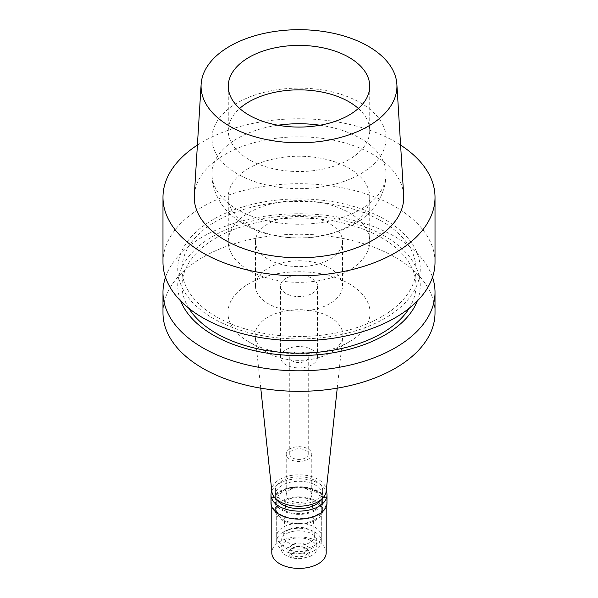 <?xml version="1.0" encoding="UTF-8"?>
<svg xmlns="http://www.w3.org/2000/svg" width="598" height="598" viewBox="0 0 598 598"><rect width="100%" height="100%" fill="white"/><g stroke="black" fill="none" stroke-linecap="round" stroke-linejoin="round"><path stroke-width="0.45" stroke-dasharray="2.99 2.24" d="M403.672 195.165A104.74 60.465 0 0 0 337.362 141.031A104.74 60.465 0 0 0 224.938 154.538A104.74 60.465 0 0 0 194.328 195.165M197.4 145.09A136.023 78.532 180 0 1 202.819 141.771A136.023 78.532 180 0 1 400.6 145.09M435.023 262.238A136.023 78.532 0 0 0 351.056 189.686A136.023 78.532 0 0 0 202.819 206.714A136.023 78.532 0 0 0 162.977 262.238M213.262 219.436A121.252 70.003 0 0 0 213.262 318.435A121.252 70.003 0 0 0 384.738 318.435A121.252 70.003 0 0 0 384.738 219.436A121.252 70.003 0 0 0 213.262 219.436M381.718 316.693A116.976 67.537 180 0 1 254.232 331.329A116.976 67.537 180 0 1 182.024 268.936A116.976 67.537 180 0 1 216.282 221.178A116.976 67.537 180 0 1 343.768 206.542A116.976 67.537 180 0 1 415.976 268.936A116.976 67.537 180 0 1 381.718 316.693M409.167 308.299A116.976 67.537 0 0 0 415.976 285.59A116.976 67.537 0 0 0 343.768 223.196A116.976 67.537 0 0 0 216.282 237.84A116.976 67.537 0 0 0 182.024 285.59A116.976 67.537 0 0 0 188.833 308.299M180.738 301.041A121.252 70.003 180 0 1 213.262 236.09A121.252 70.003 180 0 1 357.544 224.295A121.252 70.003 180 0 1 417.262 301.041M165.489 277.263A136.023 78.532 180 0 1 202.819 236.756A136.023 78.532 180 0 1 338.737 217.179A136.023 78.532 180 0 1 432.511 277.263M435.023 312.806A136.023 78.532 0 0 0 351.056 240.254A136.023 78.532 0 0 0 202.819 257.275A136.023 78.532 0 0 0 162.977 312.806M349.254 341.817A71.072 41.03 180 0 1 248.746 341.817A71.072 41.03 180 0 1 248.746 283.788A71.072 41.03 180 0 1 349.254 283.788A71.072 41.03 180 0 1 349.254 341.817L330.014 352.925L349.254 341.817M260.758 388.169L255.219 336.584A43.863 25.325 0 0 1 267.986 317.104A43.863 25.325 180 0 1 317.03 311.932A43.863 25.325 180 0 1 342.781 336.584A43.863 25.325 180 0 1 330.014 352.925A43.863 25.325 0 0 1 267.986 352.925L248.746 341.817M255.219 336.584A43.863 25.325 0 0 0 267.986 352.925M326.149 491.474A27.202 15.705 0 0 0 310.183 476.18A27.202 15.705 0 0 0 279.767 479.394A27.202 15.705 0 0 0 271.851 491.474M315.737 500.167A23.666 13.664 180 0 1 289.94 503.127A23.666 13.664 180 0 1 275.334 490.502A23.666 13.664 180 0 1 282.263 480.837A23.666 13.664 180 0 1 308.06 477.877A23.666 13.664 180 0 1 322.666 490.502A23.666 13.664 180 0 1 315.737 500.167M315.737 510.378A23.666 13.664 0 0 0 322.666 500.72A23.666 13.664 0 0 0 308.06 488.095A23.666 13.664 0 0 0 282.263 491.055A23.666 13.664 0 0 0 275.334 500.72A23.666 13.664 0 0 0 289.94 513.346A23.666 13.664 0 0 0 315.737 510.378M314.772 509.825A22.305 12.879 180 0 1 290.464 512.621A22.305 12.879 180 0 1 276.695 500.72A22.305 12.879 180 0 1 283.228 491.616A22.305 12.879 180 0 1 307.536 488.82A22.305 12.879 180 0 1 321.305 500.72A22.305 12.879 180 0 1 314.772 509.825M314.772 545.369A22.305 12.879 0 0 0 321.305 536.257A22.305 12.879 0 0 0 307.536 524.356A22.305 12.879 0 0 0 283.228 527.152A22.305 12.879 0 0 0 276.695 536.257A22.305 12.879 0 0 0 290.464 548.157A22.305 12.879 0 0 0 314.772 545.369M309.914 542.558A15.428 8.91 180 0 1 292.833 544.427A15.428 8.91 180 0 1 283.579 535.928A15.428 8.91 180 0 1 288.087 529.963A15.428 8.91 180 0 1 304.636 527.967A15.428 8.91 180 0 1 314.421 535.928A15.428 8.91 180 0 1 309.914 542.558M289.955 489.844A12.782 7.385 180 0 1 303.672 488.192A12.782 7.385 180 0 1 311.775 494.785A12.782 7.385 180 0 1 311.782 495.062A12.782 7.385 180 0 1 308.045 500.279A12.782 7.385 180 0 1 294.104 501.879A12.782 7.385 180 0 1 286.218 495.062A12.782 7.385 180 0 1 286.225 494.785A12.782 7.385 180 0 1 289.955 489.844M289.955 448.851A12.782 7.385 0 0 0 286.218 454.076A12.782 7.385 0 0 0 294.104 460.894A12.782 7.385 0 0 0 308.045 459.294A12.782 7.385 0 0 0 311.782 454.076A12.782 7.385 0 0 0 303.896 447.252A12.782 7.385 0 0 0 289.955 448.851M305.541 457.851A9.247 5.337 180 0 1 295.457 459.01A9.247 5.337 180 0 1 289.753 454.076A9.247 5.337 180 0 1 292.459 450.294A9.247 5.337 180 0 1 302.543 449.143A9.247 5.337 180 0 1 308.247 454.076A9.247 5.337 180 0 1 305.541 457.851M305.541 361.005A9.247 5.337 0 0 0 308.247 357.23A9.247 5.337 0 0 0 302.543 352.297A9.247 5.337 0 0 0 292.459 353.455A9.247 5.337 0 0 0 289.753 357.23A9.247 5.337 0 0 0 295.457 362.164A9.247 5.337 0 0 0 305.541 361.005M312.081 364.78A18.501 10.682 180 0 1 291.921 367.097A18.501 10.682 180 0 1 280.499 357.23A18.501 10.682 180 0 1 285.919 349.673A18.501 10.682 180 0 1 306.079 347.363A18.501 10.682 180 0 1 317.501 357.23A18.501 10.682 180 0 1 312.081 364.78M312.081 293.476A18.501 10.682 0 0 0 317.501 285.926A18.501 10.682 0 0 0 306.079 276.059A18.501 10.682 0 0 0 285.919 278.376A18.501 10.682 0 0 0 280.499 285.926A18.501 10.682 0 0 0 291.921 295.793A18.501 10.682 0 0 0 312.081 293.476M329.775 303.694A43.527 25.131 180 0 1 282.346 309.144A43.527 25.131 180 0 1 255.473 285.926A43.527 25.131 180 0 1 268.225 268.158A43.527 25.131 180 0 1 315.654 262.709A43.527 25.131 180 0 1 342.527 285.926A43.527 25.131 180 0 1 329.775 303.694M329.775 259.27A43.527 25.131 0 0 0 342.527 241.502A43.527 25.131 0 0 0 315.654 218.285A43.527 25.131 0 0 0 268.225 223.734A43.527 25.131 0 0 0 255.473 241.502A43.527 25.131 0 0 0 282.346 264.72A43.527 25.131 0 0 0 329.775 259.27M349.015 270.378A70.728 40.836 180 0 1 271.933 279.229A70.728 40.836 180 0 1 228.272 241.502A70.728 40.836 180 0 1 248.985 212.626A70.728 40.836 180 0 1 326.067 203.776A70.728 40.836 180 0 1 369.728 241.502A70.728 40.836 180 0 1 349.015 270.378M248.985 168.202A70.728 40.836 0 0 0 228.272 197.078A70.728 40.836 0 0 0 271.933 234.805A70.728 40.836 0 0 0 349.015 225.954A70.728 40.836 0 0 0 369.728 197.078A70.728 40.836 0 0 0 326.067 159.352A70.728 40.836 0 0 0 248.985 168.202M237.443 102.834A87.054 50.262 0 0 0 211.946 138.377A87.054 50.262 0 0 0 265.684 184.812A87.054 50.262 0 0 0 360.557 173.913A87.054 50.262 0 0 0 386.054 138.377A87.054 50.262 0 0 0 332.316 91.943A87.054 50.262 0 0 0 237.443 102.834M358.344 108.462A70.728 40.836 180 0 1 369.728 130.678A70.728 40.836 180 0 1 349.015 159.554A70.728 40.836 180 0 1 271.933 168.412A70.728 40.836 180 0 1 228.272 130.678A70.728 40.836 180 0 1 239.656 108.462M282.263 500.832A23.666 13.664 180 0 1 308.06 497.865A23.666 13.664 180 0 1 322.666 510.49A23.666 13.664 180 0 1 315.737 520.155A23.666 13.664 180 0 1 289.94 523.115A23.666 13.664 180 0 1 275.334 510.49A23.666 13.664 180 0 1 282.263 500.832M321.328 499.472A23.666 13.664 0 0 0 322.666 494.942A23.666 13.664 0 0 0 308.06 482.317A23.666 13.664 0 0 0 282.263 485.284A23.666 13.664 0 0 0 275.334 494.942A23.666 13.664 0 0 0 276.672 499.472M271.806 491.055A28.024 16.176 180 0 1 279.184 483.505A28.024 16.176 180 0 1 306.505 479.357A28.024 16.176 180 0 1 326.194 491.055M327.024 502.94A28.024 16.176 0 0 0 309.727 487.998A28.024 16.176 0 0 0 279.184 491.504A28.024 16.176 0 0 0 270.976 502.94M318.233 514.048A27.202 15.705 180 0 1 288.587 517.449A27.202 15.705 180 0 1 271.798 502.94A27.202 15.705 180 0 1 279.767 491.833A27.202 15.705 180 0 1 309.413 488.431A27.202 15.705 180 0 1 326.202 502.94A27.202 15.705 180 0 1 318.233 514.048M326.202 552.694A27.202 15.705 0 0 0 309.413 538.185A27.202 15.705 0 0 0 279.767 541.586A27.202 15.705 0 0 0 271.798 552.694M306.311 556.917A10.338 5.965 180 0 1 291.689 556.917A10.338 5.965 180 0 1 291.689 548.478L291.689 548.478A10.338 5.965 180 0 1 306.311 548.478A10.338 5.965 180 0 1 306.311 556.917M291.689 548.478L292.654 547.918A8.977 5.18 180 0 1 305.346 547.918A8.977 5.18 180 0 1 307.977 551.588A8.977 5.18 180 0 1 305.346 555.25A8.977 5.18 180 0 1 295.562 556.372A8.977 5.18 180 0 1 290.023 551.588A8.977 5.18 180 0 1 292.654 547.918L291.689 548.478M292.654 544.591A8.977 5.18 0 0 0 290.023 548.254A8.977 5.18 0 0 0 295.562 553.045A8.977 5.18 0 0 0 305.346 551.917A8.977 5.18 0 0 0 307.977 548.254A8.977 5.18 0 0 0 302.439 543.462A8.977 5.18 0 0 0 292.654 544.591M311.693 555.579A17.955 10.368 180 0 1 292.13 557.829A17.955 10.368 180 0 1 281.045 548.254A17.955 10.368 180 0 1 286.307 540.921A17.955 10.368 180 0 1 305.87 538.678A17.955 10.368 180 0 1 316.955 548.254A17.955 10.368 180 0 1 311.693 555.579M311.693 548.478A17.955 10.368 0 0 0 316.955 541.145A17.955 10.368 0 0 0 305.87 531.57A17.955 10.368 0 0 0 286.307 533.812A17.955 10.368 0 0 0 281.045 541.145A17.955 10.368 0 0 0 292.13 550.721A17.955 10.368 0 0 0 311.693 548.478M314.772 550.25A22.305 12.879 180 0 1 290.464 553.045A22.305 12.879 180 0 1 276.695 541.145A22.305 12.879 180 0 1 283.228 532.041A22.305 12.879 180 0 1 307.536 529.245A22.305 12.879 180 0 1 321.305 541.145A22.305 12.879 180 0 1 314.772 550.25M314.772 519.602A22.305 12.879 0 0 0 321.305 510.49A22.305 12.879 0 0 0 307.536 498.59A22.305 12.879 0 0 0 283.228 501.386A22.305 12.879 0 0 0 276.695 510.49A22.305 12.879 0 0 0 290.464 522.39A22.305 12.879 0 0 0 314.772 519.602M320.042 125.229A87.054 50.262 180 0 1 386.054 173.996A87.054 50.262 180 0 1 360.557 209.532A87.054 50.262 180 0 1 265.684 220.43A87.054 50.262 180 0 1 211.946 173.996A87.054 50.262 180 0 1 237.443 138.452A87.054 50.262 180 0 1 277.958 125.229M415.976 268.936L415.976 285.59M182.024 268.936L182.024 285.59M337.242 388.169L342.781 336.584M322.666 490.502L322.666 500.72M275.334 490.502L275.334 500.72M321.305 500.72L321.305 536.257M276.695 500.72L276.695 536.257M311.775 494.785L314.421 535.928M286.225 494.785L283.579 535.928M286.218 454.076L286.218 495.062M311.782 454.076L311.782 495.062M308.247 357.23L308.247 454.076M289.753 357.23L289.753 454.076M317.501 285.926L317.501 357.23M280.499 285.926L280.499 357.23M342.527 241.502L342.527 285.926M255.473 241.502L255.473 285.926M369.728 197.078L369.728 241.502M228.272 197.078L228.272 241.502M211.946 138.377L211.946 173.996C211.438 189.611 220.924 205.891 229.699 213.673C240.949 224.101 254.77 231.179 271.171 234.902C301.056 241.338 328.594 237.862 353.792 224.482C370.02 215.564 385.717 197.983 386.054 173.996L386.054 138.377M228.272 86.239L228.272 130.678M369.728 86.239L369.728 130.678M322.666 510.49L322.666 494.942M275.334 510.49L275.334 494.942M326.202 506.812L326.202 502.94M271.798 506.812L271.798 502.94M305.346 547.918L306.311 548.478M290.023 551.588L290.023 548.254M307.977 551.588L307.977 548.254M316.955 548.254L316.955 541.145M281.045 548.254L281.045 541.145M321.305 541.145L321.305 510.49M276.695 541.145L276.695 510.49"/><path stroke-width="0.9" d="M368.248 126.223A97.937 56.541 180 0 1 259.928 138.086A97.937 56.541 180 0 1 201.13 84.243A97.937 56.541 180 0 1 229.752 46.255A97.937 56.541 180 0 1 334.873 33.623A97.937 56.541 180 0 1 396.87 84.243A97.937 56.541 180 0 1 368.248 126.223M349.015 115.115A70.728 40.836 0 0 0 369.728 86.239A70.728 40.836 0 0 0 326.067 48.513A70.728 40.836 0 0 0 248.985 57.363A70.728 40.836 0 0 0 228.272 86.239A70.728 40.836 0 0 0 271.933 123.965A70.728 40.836 0 0 0 349.015 115.115M201.13 84.243L194.328 195.165A104.74 60.465 0 0 0 257.215 252.745A104.74 60.465 0 0 0 373.062 240.06A104.74 60.465 0 0 0 403.672 195.165L396.87 84.243M400.6 145.09A136.023 78.532 180 0 1 435.023 197.303A136.023 78.532 180 0 1 395.181 252.827A136.023 78.532 180 0 1 246.944 269.855A136.023 78.532 180 0 1 162.977 197.303A136.023 78.532 180 0 1 197.4 145.09M162.977 197.303L162.977 262.238A136.023 78.532 0 0 0 246.944 334.798A136.023 78.532 0 0 0 395.181 317.77A136.023 78.532 0 0 0 435.023 262.238L435.023 197.303M188.833 308.299A116.976 67.537 0 0 0 381.718 333.348A116.976 67.537 0 0 0 409.167 308.299M417.262 301.041A121.252 70.003 180 0 1 384.738 335.097A121.252 70.003 180 0 1 265.318 352.842A121.252 70.003 180 0 1 180.738 301.041M432.511 277.263A136.023 78.532 180 0 1 435.023 292.287A136.023 78.532 180 0 1 395.181 347.819A136.023 78.532 180 0 1 246.944 364.84A136.023 78.532 180 0 1 162.977 292.287A136.023 78.532 180 0 1 165.489 277.263M162.977 292.287L162.977 312.806A136.023 78.532 0 0 0 246.944 385.359A136.023 78.532 0 0 0 395.181 368.331A136.023 78.532 0 0 0 435.023 312.806L435.023 292.287M260.758 388.169L271.851 491.474A27.202 15.705 0 0 0 289.372 505.19A27.202 15.705 0 0 0 318.233 501.61A27.202 15.705 0 0 0 326.149 491.474L337.242 388.169M239.656 108.462A70.728 40.836 180 0 1 248.985 101.802A70.728 40.836 180 0 1 358.344 108.462M276.672 499.472A23.666 13.664 0 0 0 315.737 504.607A23.666 13.664 0 0 0 321.328 499.472M326.194 491.055A28.024 16.176 180 0 1 327.024 494.942A28.024 16.176 180 0 1 318.816 506.386A28.024 16.176 180 0 1 288.273 509.892A28.024 16.176 180 0 1 270.976 494.942A28.024 16.176 180 0 1 271.806 491.055M270.976 494.942L270.976 502.94A28.024 16.176 0 0 0 288.273 517.883A28.024 16.176 0 0 0 318.816 514.377A28.024 16.176 0 0 0 327.024 502.94L327.024 494.942M271.798 506.812L271.798 552.694A27.202 15.705 0 0 0 288.587 567.203A27.202 15.705 0 0 0 318.233 563.802A27.202 15.705 0 0 0 326.202 552.694L326.202 506.812M277.958 125.229A87.054 50.262 180 0 1 320.042 125.229"/></g></svg>
